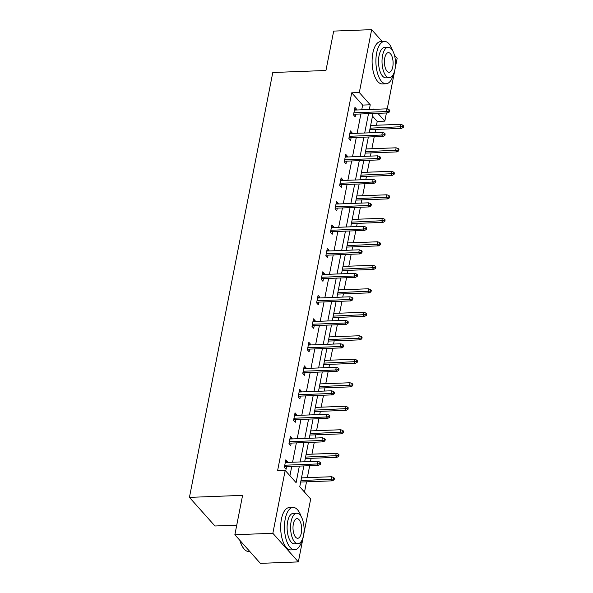 <?xml version="1.0" encoding="UTF-8"?>
<svg xmlns="http://www.w3.org/2000/svg" width="593" height="593" viewBox="0 0 593 593"><rect width="100%" height="100%" fill="white"/><g stroke="black" fill="none" stroke-linecap="round" stroke-linejoin="round"><path stroke-width="0.89" d="M236.748 525.161L214.933 525.991L189.434 497.379L272.787 72.509L325.95 70.485L333.681 31.095L371.655 29.65L382.248 41.532M394.464 55.245L397.154 58.262L395.005 69.24M394.923 69.633L387.214 108.934M386.421 112.989L384.82 121.142L377.845 113.315M376.481 125.234L377.222 121.432L384.82 121.142M304.505 492.094L306.522 481.82M307.337 477.654L309.679 465.705M310.495 461.539L311.132 458.322M311.948 454.164L314.29 442.208M315.105 438.049L315.743 434.825M316.558 430.666L318.901 418.717M319.716 414.551L320.346 411.334M321.169 407.169L323.511 395.22M324.327 391.054L324.957 387.837M325.772 383.678L328.122 371.722M328.937 367.564L329.567 364.339M330.383 360.181L332.732 348.232M333.548 344.066L334.178 340.849M334.993 336.683L337.335 324.734M338.158 320.576L338.788 317.351M339.604 313.193L341.946 301.237M342.761 297.078L343.399 293.854M344.214 289.695L346.557 277.746M347.372 273.581L348.009 270.364M348.825 266.198L351.167 254.249M351.983 250.09L352.613 246.866M353.435 242.707L355.778 230.751M356.593 226.593L357.223 223.376M358.039 219.21L360.388 207.261M361.204 203.095L361.834 199.878M362.649 195.712L364.999 183.763M365.814 179.605L366.444 176.38M367.26 172.222L369.609 160.266M370.425 156.107L371.055 152.89M371.87 148.724L374.213 136.775M375.028 132.61L375.666 129.393M303.846 465.928L299.761 486.764L310.68 499.024L303.579 535.227M303.505 535.612L298.346 561.905L272.847 533.285L285.181 470.405L296.107 482.665L299.354 466.098M272.847 533.285L234.865 534.738L260.371 563.35L298.346 561.905M290.029 438.331L292.149 438.249L290.429 436.315L288.947 443.846L290.674 445.78L291.2 443.09M292.149 438.249L292.015 438.931M299.25 391.343L301.37 391.261L299.643 389.327L298.168 396.858L299.895 398.792L300.421 396.102M301.37 391.261L301.237 391.936M308.471 344.355L310.591 344.274L308.864 342.339L307.389 349.87L309.109 351.805L309.642 349.107M310.591 344.274L310.458 344.948M317.692 297.36L319.805 297.278L318.085 295.351L316.61 302.875L318.33 304.809L318.856 302.119M319.805 297.278L319.671 297.96M326.906 250.372L329.026 250.29L327.306 248.356L325.824 255.887L327.551 257.822L328.077 255.131M329.026 250.29L328.893 250.965M336.127 203.384L338.247 203.303L336.52 201.368L335.045 208.899L336.765 210.834L337.298 208.143M338.247 203.303L338.114 203.977M345.348 156.389L347.468 156.307L345.741 154.38L344.266 161.911L345.986 163.838L346.512 161.148M347.468 156.307L347.335 156.989M354.562 109.401L356.682 109.32L354.962 107.385L353.48 114.916L355.207 116.851L355.733 114.16M356.682 109.32L356.549 110.001M289.925 475.734L291.763 466.387M292.579 462.229L296.367 442.889M297.189 438.731L300.977 419.399M301.793 415.233L305.588 395.902M306.403 391.743L310.198 372.404M311.014 368.246L314.809 348.914M315.624 344.748L319.419 325.416M320.235 321.258L324.03 301.926M324.845 297.76L328.633 278.428M329.456 274.262L333.244 254.931M334.059 250.772L337.854 231.44M338.67 227.275L342.465 207.943M343.28 203.784L347.075 184.445M347.891 180.287L351.686 160.955M352.501 156.789L356.297 137.457M357.112 133.299L360.9 113.96M361.723 109.801L362.649 105.08L351.723 92.819L277.583 470.701L285.181 470.405M349.959 132.899L352.072 132.817L350.352 130.883L348.877 138.414L350.596 140.348L351.123 137.658M352.072 132.817L351.938 133.492M340.738 179.887L342.858 179.805L341.131 177.87L339.656 185.401L341.375 187.336L341.909 184.645M342.858 179.805L342.724 180.48M331.517 226.874L333.637 226.793L331.91 224.866L330.434 232.389L332.162 234.324L332.688 231.633M333.637 226.793L333.503 227.475M322.296 273.87L324.415 273.788L322.696 271.853L321.213 279.385L322.94 281.319L323.467 278.621M324.415 273.788L324.282 274.463M313.082 320.857L315.194 320.776L313.475 318.841L312 326.372L313.719 328.307L314.246 325.616M315.194 320.776L315.068 321.45M303.861 367.845L305.981 367.764L304.253 365.829L302.778 373.36L304.498 375.295L305.032 372.604M305.981 367.764L305.847 368.446M294.639 414.833L296.759 414.759L295.04 412.824L293.557 420.355L295.284 422.283L295.811 419.592M296.759 414.759L296.626 415.434M285.426 461.828L287.538 461.747L285.819 459.812L284.344 467.343L286.063 469.278L286.589 466.587M287.538 461.747L287.405 462.421M234.865 534.738L242.596 495.355L189.434 497.379M351.723 92.819L359.314 92.53L371.655 29.65M374.287 109.32L373.894 108.882L373.805 109.342M372.99 113.5L369.194 132.832M368.379 136.998L364.584 156.33M363.768 160.488L359.981 179.827M359.158 183.986L355.37 203.317M354.555 207.483L350.76 226.815M349.944 230.974L346.149 250.313M345.334 254.471L341.538 273.803M340.723 277.969L336.928 297.301M336.112 301.459L332.317 320.798M331.502 324.957L327.707 344.288M326.891 348.454L323.103 367.786M322.281 371.944L318.493 391.284M317.678 395.442L313.882 414.774M313.067 418.94L309.272 438.271M308.456 442.43L304.661 461.762M369.313 109.512L370.24 104.791L359.314 92.53M300.169 461.94L303.964 442.6M304.78 438.442L308.575 419.11M309.39 414.944L313.186 395.613M314.001 391.454L317.796 372.115M318.611 367.956L322.399 348.625M323.222 344.459L327.01 325.127M327.825 320.969L331.62 301.629M332.436 297.471L336.231 278.139M337.046 273.973L340.842 254.642M341.657 250.483L345.452 231.144M346.268 226.986L350.063 207.654M350.878 203.488L354.673 184.156M355.489 179.998L359.276 160.666M360.099 156.5L363.887 137.168M364.702 133.002L368.498 113.671M377.222 121.432L372.478 116.109M362.649 105.08L370.24 104.791M353.613 114.241L387.674 112.944L386.428 111.551L353.902 112.789M388.8 111.18L389.49 111.951L389.786 110.446L389.097 109.675L388.8 111.18L386.428 111.551L386.962 108.838L354.436 110.076M387.674 112.944L389.49 111.951M389.097 109.675L386.962 108.838M403.277 127.421L403.566 125.916L402.877 125.138L402.588 126.65L403.277 127.421L401.454 128.407L400.216 127.013L400.749 124.308L370.647 125.457M402.588 126.65L370.114 128.162M401.454 128.407L369.824 129.615M400.749 124.308L402.877 125.138M392.581 50.538A21.178 9.347 87.8 0 0 384.464 41.451A21.178 9.347 87.8 0 0 376.651 52.94A21.178 9.347 87.8 0 0 386.073 83.769A21.178 9.347 87.8 0 0 393.478 74.088M384.464 41.451L380.662 41.592A21.178 9.347 87.8 0 0 372.856 53.088A21.178 9.347 87.8 0 0 382.277 83.917L386.073 83.769M389.342 77.713L385.85 77.846A15.248 6.731 -92.2 0 1 379.068 55.646A15.248 6.731 -92.2 0 1 384.687 47.373L388.178 47.24A15.248 6.731 87.8 0 0 382.559 55.512A15.248 6.731 87.8 0 0 389.342 77.713A15.248 6.731 87.8 0 0 394.968 69.433A15.248 6.731 87.8 0 0 388.178 47.24M384.761 57.988A9.829 4.336 87.8 0 0 389.134 72.294A9.829 4.336 87.8 0 0 392.759 66.965A9.829 4.336 87.8 0 0 388.385 52.658A9.829 4.336 87.8 0 0 384.761 57.988M301.155 516.518A21.178 9.347 87.8 0 0 293.038 507.438A21.178 9.347 87.8 0 0 285.233 518.927A21.178 9.347 87.8 0 0 294.654 549.755A21.178 9.347 87.8 0 0 302.052 540.075M293.038 507.438L289.243 507.578A21.178 9.347 87.8 0 0 281.43 519.075A21.178 9.347 87.8 0 0 290.852 549.896L294.654 549.755M297.923 543.699L294.424 543.833A15.248 6.731 -92.2 0 1 287.642 521.632A15.248 6.731 -92.2 0 1 293.261 513.36L296.759 513.227A15.248 6.731 87.8 0 0 291.133 521.499A15.248 6.731 87.8 0 0 297.923 543.699A15.248 6.731 87.8 0 0 303.542 535.42A15.248 6.731 87.8 0 0 296.759 513.227M293.342 523.975A9.829 4.336 87.8 0 0 297.716 538.281A9.829 4.336 87.8 0 0 301.34 532.944A9.829 4.336 87.8 0 0 296.967 518.645A9.829 4.336 87.8 0 0 293.342 523.975M240.113 540.616A21.178 9.347 87.8 0 0 244.079 548.94A21.178 9.347 87.8 0 0 248.778 551.505L249.779 551.468M244.079 548.94L243.716 548.51A20.666 9.125 -92.2 0 1 239.817 540.29M349.01 137.732L383.063 136.434L381.818 135.041L349.292 136.286M384.19 134.678L384.879 135.449L385.176 133.944L384.486 133.166L384.19 134.678L381.818 135.041L382.352 132.335L349.826 133.573M383.063 136.434L384.879 135.449M384.486 133.166L382.352 132.335M344.4 161.229L378.453 159.932L377.215 158.539L344.681 159.776M379.579 158.168L380.269 158.946L380.565 157.434L379.876 156.663L379.579 158.168L377.215 158.539L377.741 155.826L345.215 157.071M378.453 159.932L380.269 158.946M379.876 156.663L377.741 155.826M398.666 150.918L398.963 149.406L398.274 148.635L397.977 150.14L398.666 150.918L396.85 151.904L395.605 150.511L396.139 147.798L366.037 148.947M397.977 150.14L365.503 151.66M396.85 151.904L365.221 153.113M396.139 147.798L398.274 148.635M394.056 174.409L394.352 172.904L393.663 172.133L393.367 173.638L394.056 174.409L392.24 175.395L390.995 174.008L391.528 171.295L361.426 172.444M393.367 173.638L360.892 175.157M392.24 175.395L360.611 176.603M391.528 171.295L393.663 172.133M339.789 184.727L373.842 183.422L372.604 182.036L340.071 183.274M374.969 181.666L375.658 182.436L375.955 180.932L375.265 180.161L374.969 181.666L372.604 182.036L373.13 179.323L340.604 180.561M373.842 183.422L375.658 182.436M375.265 180.161L373.13 179.323M389.445 197.906L389.742 196.402L389.052 195.623L388.756 197.135L389.445 197.906L387.629 198.892L386.384 197.499L386.918 194.793L356.816 195.942M388.756 197.135L356.282 198.648M387.629 198.892L356 200.1M386.918 194.793L389.052 195.623M335.178 208.217L369.231 206.92L367.994 205.526L335.46 206.772M370.358 205.163L371.048 205.934L371.344 204.429L370.655 203.651L370.358 205.163L367.994 205.526L368.527 202.821L335.994 204.059M369.231 206.92L371.048 205.934M370.655 203.651L368.527 202.821M384.835 221.404L385.131 219.892L384.442 219.121L384.145 220.626L384.835 221.404L383.019 222.39L381.781 220.996L382.307 218.283L352.205 219.432M384.145 220.626L351.671 222.145M383.019 222.39L351.39 223.598M382.307 218.283L384.442 219.121M330.568 231.715L364.621 230.418L363.383 229.024L330.85 230.262M365.748 228.653L366.437 229.432L366.733 227.92L366.044 227.149L365.748 228.653L363.383 229.024L363.917 226.311L331.383 227.556M364.621 230.418L366.437 229.432M366.044 227.149L363.917 226.311M380.224 244.894L380.521 243.389L379.831 242.619L379.535 244.123L380.224 244.894L378.408 245.88L377.17 244.494L377.697 241.781L347.594 242.93M379.535 244.123L347.068 245.643M378.408 245.88L346.779 247.088M377.697 241.781L379.831 242.619M325.957 255.212L360.01 253.908L358.772 252.522L326.246 253.76M361.144 252.151L361.834 252.922L362.123 251.417L361.433 250.646L361.144 252.151L358.772 252.522L359.306 249.809L326.773 251.047M360.01 253.908L361.834 252.922M361.433 250.646L359.306 249.809M375.614 268.392L375.91 266.887L375.221 266.109L374.924 267.621L375.614 268.392L373.798 269.378L372.56 267.984L373.093 265.279L342.984 266.42M374.924 267.621L342.457 269.133M373.798 269.378L342.168 270.586M373.093 265.279L375.221 266.109M321.347 278.703L355.407 277.405L354.162 276.012L321.636 277.257M356.534 275.649L357.223 276.42L357.52 274.915L356.83 274.136L356.534 275.649L354.162 276.012L354.696 273.306L322.162 274.544M355.407 277.405L357.223 276.42M356.83 274.136L354.696 273.306M371.01 291.889L371.3 290.377L370.61 289.606L370.321 291.111L371.01 291.889L369.187 292.875L367.949 291.482L368.483 288.769L338.381 289.918M370.321 291.111L337.847 292.631M369.187 292.875L337.558 294.076M368.483 288.769L370.61 289.606M316.736 302.2L350.797 300.903L349.551 299.509L317.025 300.747M351.923 299.139L352.613 299.917L352.909 298.405L352.22 297.634L351.923 299.139L349.551 299.509L350.085 296.796L317.559 298.042M350.797 300.903L352.613 299.917M352.22 297.634L350.085 296.796M366.4 315.38L366.696 313.875L366.007 313.104L365.711 314.609L366.4 315.38L364.584 316.365L363.339 314.979L363.872 312.266L333.77 313.415M365.711 314.609L333.236 316.121M364.584 316.365L332.955 317.574M363.872 312.266L366.007 313.104M312.133 325.698L346.186 324.393L344.941 323.007L312.415 324.245M347.313 322.636L348.002 323.407L348.299 321.903L347.609 321.132L347.313 322.636L344.941 323.007L345.474 320.294L312.948 321.532M346.186 324.393L348.002 323.407M347.609 321.132L345.474 320.294M307.522 349.188L341.575 347.891L340.338 346.497L307.804 347.743M342.702 346.134L343.391 346.905L343.688 345.4L342.999 344.622L342.702 346.134L340.338 346.497L340.864 343.792L308.338 345.03M341.575 347.891L343.391 346.905M342.999 344.622L340.864 343.792M302.912 372.686L336.965 371.388L335.727 369.995L303.193 371.233M338.092 369.624L338.781 370.403L339.077 368.89L338.388 368.12L338.092 369.624L335.727 369.995L336.261 367.282L303.727 368.527M336.965 371.388L338.781 370.403M338.388 368.12L336.261 367.282M298.301 396.183L332.354 394.879L331.116 393.493L298.583 394.73M333.481 393.122L334.17 393.893L334.467 392.388L333.777 391.617L333.481 393.122L331.116 393.493L331.65 390.78L299.117 392.017M332.354 394.879L334.17 393.893M333.777 391.617L331.65 390.78M293.691 419.674L327.744 418.376L326.506 416.983L293.98 418.228M328.878 416.612L329.567 417.39L329.856 415.886L329.167 415.107L328.878 416.612L326.506 416.983L327.039 414.27L294.506 415.515M327.744 418.376L329.567 417.39M329.167 415.107L327.039 414.27M289.08 443.171L323.141 441.874L321.895 440.48L289.369 441.718M324.267 440.11L324.957 440.881L325.253 439.376L324.564 438.605L324.267 440.11L321.895 440.48L322.429 437.767L289.895 439.013M323.141 441.874L324.957 440.881M324.564 438.605L322.429 437.767M361.789 338.877L362.086 337.373L361.396 336.594L361.1 338.099L361.789 338.877L359.973 339.863L358.728 338.47L359.262 335.757L329.159 336.906M361.1 338.099L328.626 339.619M359.973 339.863L328.344 341.071M359.262 335.757L361.396 336.594M357.179 362.367L357.475 360.863L356.786 360.092L356.489 361.597L357.179 362.367L355.363 363.361L354.117 361.967L354.651 359.254L324.549 360.403M356.489 361.597L324.015 363.116M355.363 363.361L323.734 364.562M354.651 359.254L356.786 360.092M352.568 385.865L352.865 384.36L352.175 383.589L351.879 385.094L352.568 385.865L350.752 386.851L349.514 385.457L350.04 382.752L319.938 383.901M351.879 385.094L319.405 386.606M350.752 386.851L319.123 388.059M350.04 382.752L352.175 383.589M347.958 409.363L348.254 407.858L347.565 407.08L347.268 408.584L347.958 409.363L346.142 410.349L344.904 408.955L345.43 406.242L315.328 407.391M347.268 408.584L314.801 410.104M346.142 410.349L314.512 411.557M345.43 406.242L347.565 407.08M343.347 432.853L343.644 431.348L342.954 430.577L342.658 432.082L343.347 432.853L341.531 433.846L340.293 432.453L340.827 429.74L310.717 430.889M342.658 432.082L310.191 433.602M341.531 433.846L309.902 435.047M340.827 429.74L342.954 430.577M338.736 456.351L339.033 454.846L338.344 454.075L338.054 455.58L338.736 456.351L336.92 457.336L335.682 455.943L336.216 453.237L306.114 454.386M338.054 455.58L305.58 457.092M336.92 457.336L305.291 458.545M336.216 453.237L338.344 454.075M284.47 466.669L318.53 465.364L317.285 463.971L284.759 465.216M319.657 463.607L320.346 464.378L320.643 462.874L319.953 462.103L319.657 463.607L317.285 463.971L317.818 461.265L285.292 462.503M318.53 465.364L320.346 464.378M319.953 462.103L317.818 461.265M334.133 479.848L334.43 478.343L333.74 477.565L333.444 479.07L334.133 479.848L332.31 480.834L331.072 479.44L331.606 476.728L301.503 477.876M333.444 479.07L300.97 480.589M332.31 480.834L300.688 482.042M331.606 476.728L333.74 477.565"/></g></svg>
